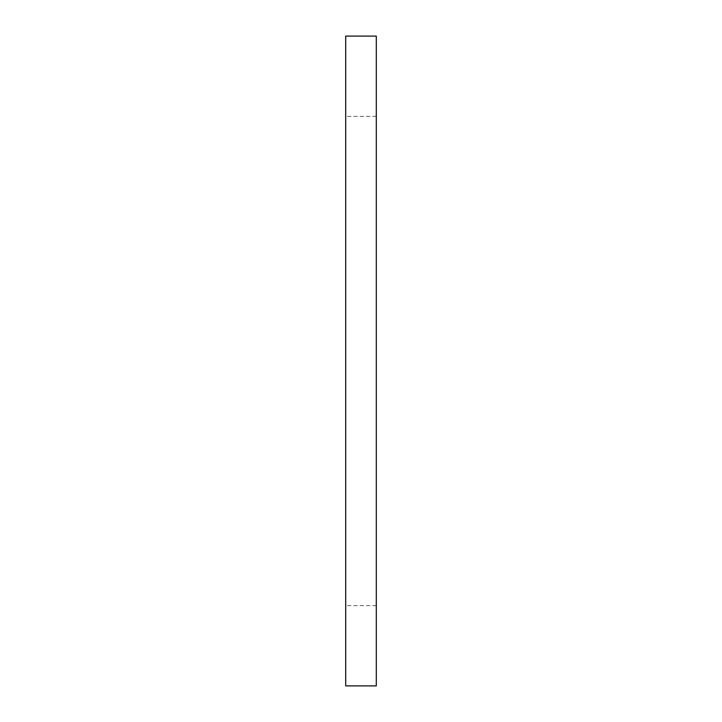 <?xml version="1.0" encoding="UTF-8"?>
<svg xmlns="http://www.w3.org/2000/svg" width="722" height="722" viewBox="0 0 722 722"><rect width="100%" height="100%" fill="white"/><g stroke="black" fill="none" stroke-linecap="round" stroke-linejoin="round"><path stroke-width="0.54" stroke-dasharray="3.61 2.71" d="M345.712 685.9L345.712 36.1M376.288 685.9L376.288 36.1M376.288 361L376.288 605.632L376.288 361M376.288 116.368L345.712 116.368M376.288 605.632L345.712 605.632"/><path stroke-width="1.08" d="M376.288 36.1L376.288 685.9L345.712 685.9L345.712 36.1L376.288 36.1"/></g></svg>
